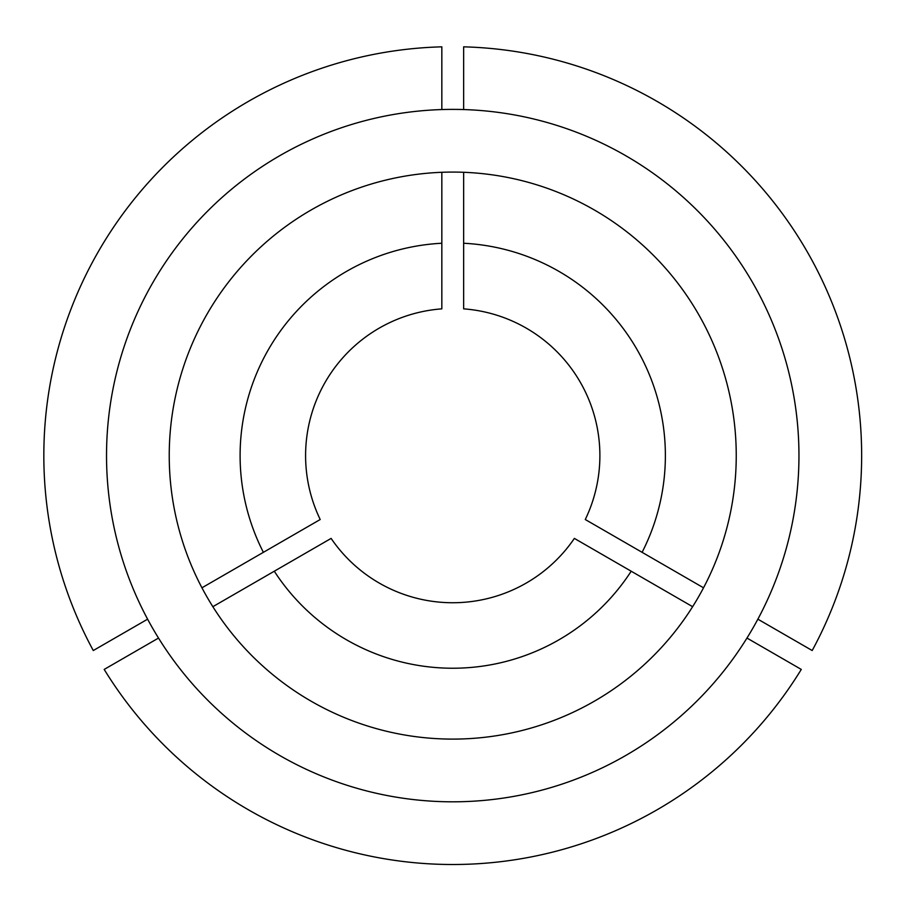<?xml version="1.0" encoding="UTF-8"?>
<svg xmlns="http://www.w3.org/2000/svg" width="907" height="907" viewBox="0 0 907 907"><rect width="100%" height="100%" fill="white"/><g stroke="black" fill="none" stroke-linecap="round" stroke-linejoin="round"><path stroke-width="1.36" d="M169.235 455.597A283.506 283.506 0 0 0 452.74 739.103A283.506 283.506 0 0 0 736.246 455.597A283.506 283.506 0 0 0 452.74 172.081A283.506 283.506 0 0 0 169.235 455.597M463.647 243.246L463.647 308.856A147.138 147.138 0 0 1 585.276 519.518L642.099 552.329A212.635 212.635 0 0 0 463.647 243.246L463.647 172.296M757.867 619.175L812.196 650.534A408.91 408.91 0 0 0 463.647 46.835L463.647 109.554M798.954 455.597A346.213 346.213 0 0 0 452.74 109.384A346.213 346.213 0 0 0 106.527 455.597A346.213 346.213 0 0 0 452.74 801.811A346.213 346.213 0 0 0 798.954 455.597M746.971 638.063L801.289 669.423A408.91 408.91 0 0 1 104.192 669.423L158.51 638.063M631.193 571.217A212.635 212.635 0 0 1 274.288 571.217L331.112 538.407A147.138 147.138 0 0 0 574.369 538.407L692.631 606.692M274.288 571.217L212.85 606.692M642.099 552.329L703.537 587.804M441.834 109.554L441.834 46.835A408.91 408.91 0 0 0 93.285 650.534L147.614 619.175M263.381 552.329A212.635 212.635 0 0 1 441.834 243.246L441.834 308.856A147.138 147.138 0 0 0 320.205 519.518L201.944 587.804M441.834 243.246L441.834 172.296"/></g></svg>
